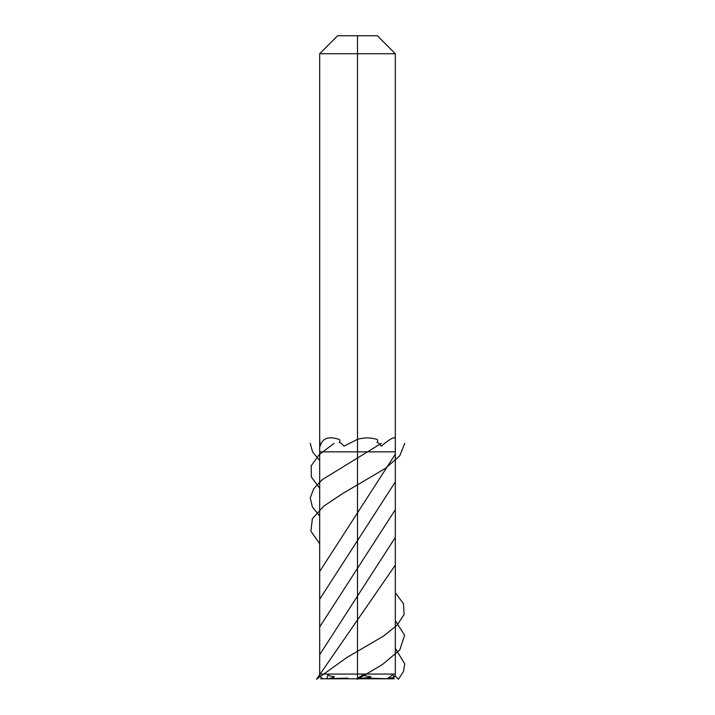 <?xml version="1.0" encoding="UTF-8"?>
<svg xmlns="http://www.w3.org/2000/svg" width="715" height="715" viewBox="0 0 715 715"><rect width="100%" height="100%" fill="white"/><g stroke="black" fill="none" stroke-linecap="round" stroke-linejoin="round"><path stroke-width="1.07" d="M357.5 35.75L377.359 35.75L395.324 53.714L319.677 53.714L337.641 35.75L357.5 35.75L357.5 53.714L357.5 35.75L357.5 53.714L319.677 53.714L337.641 35.75L377.359 35.75L395.324 53.714L357.5 53.714L357.5 451.835L395.324 451.835L395.324 674.057A4.728 4.728 0 0 1 390.596 678.785L324.404 678.785A4.728 4.728 0 0 1 319.677 674.057L319.677 451.835L357.5 451.835L319.677 451.835L319.677 53.714L319.677 439.403L320.15 446.16C322.367 438.197 328.659 435.944 339.008 439.403C340.188 439.841 340.26 440.851 339.214 442.451C340.233 442.478 341.815 443.711 343.978 446.16L357.5 439.341C364.123 437.437 370.567 437.464 376.832 439.403C377.976 439.841 378.047 440.851 377.037 442.451C378.038 442.46 379.477 443.693 381.336 446.16C390.721 438.188 395.377 435.935 395.324 439.403L395.324 53.714L395.324 451.835L357.5 451.835L357.5 678.785L357.5 674.057L357.5 678.785L367.823 678.785L320.615 678.785M334.316 676.703L333.637 677.489L328.131 678.714A4.728 4.093 -90 0 1 326.889 678.213L328.024 674.754C327.854 675.461 329.955 676.113 334.316 676.703M357.5 678.714L369.324 677.489L370.906 676.703C365.714 676.113 363.149 675.461 363.211 674.754L357.5 678.213L357.5 678.785M386.869 678.714L393.187 677.489L394.09 676.703L392.696 674.754L388.111 678.213A4.728 4.093 -90 0 1 386.869 678.714M357.5 451.835L357.5 53.714L357.5 451.835M331.143 678.785L320.82 678.785L331.143 678.785M394.18 678.785L390.256 678.785L394.18 678.785M356.678 678.785L357.5 679.25L382.355 664.593L399.792 649.926L404.592 635.269L395.324 620.602M319.677 571.482L395.324 454.186M395.324 565.127L316.548 679.25L346.641 657.657L383.553 636.055L397.057 625.259L404.082 614.462L403.475 603.666L395.324 592.869M319.677 543.749L310.9 531.191L312.392 518.643L323.832 506.086L342.691 493.538L385.331 468.432L399.712 455.875L404.779 443.327M319.677 516.007L312.339 506.926L310.265 497.837L313.688 488.756L322.224 479.667L381.408 443.327M319.677 654.69L395.324 537.394M319.677 488.274L311.347 477.039L311.213 465.796L319.274 454.561L334.128 443.327M395.324 648.335L404.699 663.797L403.519 671.519L398.452 679.25L395.002 675.773M319.677 626.957L395.324 509.661M319.677 460.54L312.598 451.934L310.221 443.327M319.677 599.215L395.324 481.919M325.763 678.785L347.865 678.115M367.135 678.115L389.237 678.785M319.677 674.057L395.324 674.057"/></g></svg>

